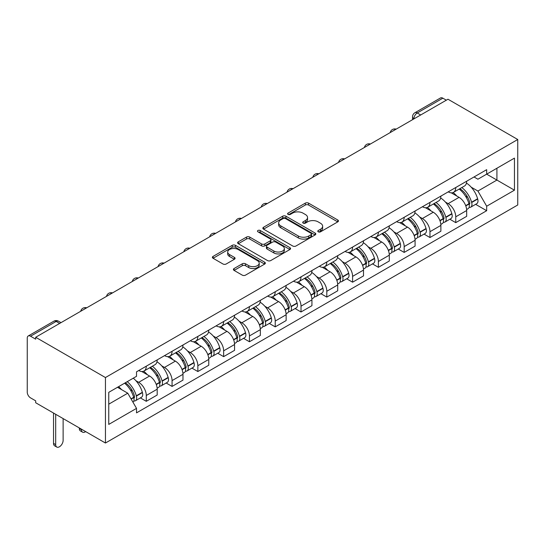 <?xml version="1.0" encoding="UTF-8"?>
<svg xmlns="http://www.w3.org/2000/svg" width="545" height="545" viewBox="0 0 545 545"><rect width="100%" height="100%" fill="white"/><g stroke="black" fill="none" stroke-linecap="round" stroke-linejoin="round"><path stroke-width="0.82" d="M318.26 231.829A1.608 0.927 0 0 0 320.528 231.829L337.771 221.876A2.296 1.322 0 0 0 338.445 220.936A2.296 1.322 0 0 0 337.771 220.003L308.559 203.135A2.296 1.322 0 0 0 305.316 203.135L288.073 213.088A1.608 0.927 0 0 0 287.603 213.749A1.608 0.927 0 0 0 288.073 214.403A1.608 0.927 0 0 0 290.349 214.403L292.576 213.115A7.344 4.237 0 0 1 302.966 213.115L305.398 214.519A7.344 4.237 0 0 1 307.55 217.516A7.344 4.237 0 0 1 305.398 220.514L303.163 221.801A1.608 0.927 0 0 0 302.693 222.462A1.608 0.927 0 0 0 303.163 223.116A1.608 0.927 0 0 0 305.438 223.116L307.666 221.829A7.344 4.237 0 0 1 318.055 221.829L320.487 223.232A7.344 4.237 0 0 1 322.64 226.23A7.344 4.237 0 0 1 320.487 229.227L318.26 230.515A1.608 0.927 0 0 0 317.79 231.175A1.608 0.927 0 0 0 318.26 231.829L318.26 230.515M234.078 268.528A2.296 1.322 0 0 0 233.41 269.468A2.296 1.322 0 0 0 234.078 270.402L242.273 275.136A2.296 1.322 0 0 0 245.516 275.136L264.666 264.08A2.296 1.322 0 0 0 265.34 263.146A2.296 1.322 0 0 0 264.666 262.206L235.46 245.345A2.296 1.322 0 0 0 232.211 245.345L213.068 256.395A2.296 1.322 0 0 0 212.393 257.335A2.296 1.322 0 0 0 213.068 258.269L222.966 263.984A2.296 1.322 0 0 0 226.209 263.984L234.404 259.257A2.296 1.322 0 0 0 235.079 258.316A2.296 1.322 0 0 0 234.404 257.383L229.493 254.549A6.138 3.543 0 0 1 227.694 252.042A6.138 3.543 0 0 1 231.489 248.765A6.138 3.543 0 0 1 238.179 249.535L257.404 260.639A6.138 3.543 0 0 1 259.202 263.146A6.138 3.543 0 0 1 255.414 266.416A6.138 3.543 0 0 1 248.724 265.647L245.516 263.8A2.296 1.322 0 0 0 242.273 263.8L234.078 268.528L234.078 270.402M105.444 377.549L35.684 337.266L447.983 99.224L517.75 139.506L105.444 377.549L105.444 443.024L517.75 204.981L517.75 139.506M292.74 245.999A2.296 1.322 0 0 0 295.983 245.999L315.133 234.943A2.296 1.322 0 0 0 315.807 234.009A2.296 1.322 0 0 0 315.133 233.069L285.927 216.208A2.296 1.322 0 0 0 282.678 216.208L263.528 227.258A2.296 1.322 0 0 0 262.86 228.198A2.296 1.322 0 0 0 263.528 229.132L292.74 245.999M258.575 232.177A1.608 0.927 0 0 1 260.203 232.402L260.203 230.494L289.899 247.641A2.296 1.322 0 0 1 290.574 248.575A2.296 1.322 0 0 1 289.899 249.515L270.749 260.565A2.296 1.322 0 0 1 267.506 260.565L238.301 243.704L238.301 241.83A2.296 1.322 0 0 0 237.627 242.763A2.296 1.322 0 0 0 238.301 243.704M238.301 241.83L246.49 237.095A2.296 1.322 0 0 1 249.739 237.095L261.586 243.935A2.296 1.322 0 0 0 264.829 243.935L270.266 240.801A2.296 1.322 0 0 0 270.94 239.861A2.296 1.322 0 0 0 270.266 238.928L257.935 231.802A1.608 0.927 0 0 1 257.465 231.148A1.608 0.927 0 0 1 258.453 230.29A1.608 0.927 0 0 1 260.203 230.494M35.684 337.266L35.684 339.174L30.554 336.217A4.673 2.698 -120 0 0 28.217 335.986A4.673 2.698 -120 0 0 27.25 338.125L27.25 392.148A4.673 2.698 -120 0 0 30.554 397.877L35.684 400.834L35.684 402.748L105.444 443.024M420.706 114.975L417.238 112.972A4.673 2.698 60 0 0 414.902 112.74L440.524 97.943A4.673 2.698 60 0 1 442.86 98.175L417.238 112.972A4.673 2.698 120 0 0 413.928 118.701L413.928 118.892M446.335 100.178L442.86 98.175M455.756 187.514A10.757 6.206 60 0 1 453.529 192.344L464.442 186.043A10.757 6.206 -120 0 0 466.663 181.213M445.401 202.059L448.154 203.646A10.757 6.206 60 0 1 455.756 216.815L466.67 210.52A10.757 6.206 -120 0 0 459.06 197.345L451.253 192.835M466.67 210.52L466.67 216.338L455.756 222.639L449.836 219.219M453.529 192.344A10.757 6.206 60 0 1 448.235 191.854M455.756 216.815L455.756 222.639M429.964 202.406A10.757 6.206 60 0 1 427.736 207.229L438.65 200.935A10.757 6.206 -120 0 0 440.878 196.105M424.051 234.112L429.964 237.531L440.878 231.23L440.878 225.405A10.757 6.206 -120 0 0 433.275 212.237L425.461 207.727M427.736 207.229A10.757 6.206 60 0 1 422.443 206.746M419.609 216.944L422.361 218.531A10.757 6.206 60 0 1 429.964 231.707L429.964 237.531M404.179 217.291A10.757 6.206 60 0 1 401.951 222.122L412.858 215.82A10.757 6.206 -120 0 0 415.086 210.997M398.259 249.004L404.179 252.417L415.086 246.115L415.086 240.297A10.757 6.206 -120 0 0 407.483 227.122L399.676 222.619M401.951 222.122A10.757 6.206 60 0 1 396.658 221.638M393.824 231.836L396.569 233.423A10.757 6.206 60 0 1 404.179 246.599L404.179 252.417M378.387 232.184A10.757 6.206 60 0 1 376.159 237.014L387.073 230.712A10.757 6.206 -120 0 0 389.3 225.882M372.467 263.889L378.387 267.309L389.3 261.007L389.3 255.183A10.757 6.206 -120 0 0 381.691 242.014L373.884 237.504M376.159 237.014A10.757 6.206 60 0 1 370.866 236.523M368.032 246.728L370.784 248.316A10.757 6.206 60 0 1 378.387 261.484L378.387 267.309M352.595 247.076A10.757 6.206 60 0 1 350.367 251.899L361.281 245.597A10.757 6.206 -120 0 0 363.508 240.774M346.681 278.781L352.595 282.194L363.508 275.899L363.508 270.075A10.757 6.206 -120 0 0 355.905 256.906L348.091 252.396M350.367 251.899A10.757 6.206 60 0 1 345.074 251.415M342.24 261.614L344.992 263.201A10.757 6.206 60 0 1 352.595 276.376L352.595 282.194M326.809 261.961A10.757 6.206 60 0 1 324.582 266.791L335.488 260.49A10.757 6.206 -120 0 0 337.716 255.659M320.889 293.673L326.809 297.086L337.716 290.785L337.716 284.967A10.757 6.206 -120 0 0 330.113 271.791L322.306 267.282M324.582 266.791A10.757 6.206 60 0 1 319.288 266.307M316.454 276.506L319.2 278.093A10.757 6.206 60 0 1 326.809 291.262L326.809 297.086M301.017 276.853A10.757 6.206 60 0 1 298.789 281.676L309.703 275.382A10.757 6.206 -120 0 0 311.931 270.552M295.104 308.559L301.017 311.978L311.931 305.677L311.931 299.852A10.757 6.206 -120 0 0 304.321 286.684L296.514 282.174M298.789 281.676A10.757 6.206 60 0 1 293.496 281.193M290.662 291.391L293.414 292.985A10.757 6.206 60 0 1 301.017 306.154L301.017 311.978M275.225 291.738A10.757 6.206 60 0 1 272.997 296.569L283.911 290.267A10.757 6.206 -120 0 0 286.139 285.444M269.312 323.451L275.225 326.864L286.139 320.569L286.139 314.744A10.757 6.206 -120 0 0 278.536 301.569L270.722 297.066M272.997 296.569A10.757 6.206 60 0 1 267.704 296.085M264.87 306.283L267.622 307.87A10.757 6.206 60 0 1 275.225 321.046L275.225 326.864M249.44 306.631A10.757 6.206 60 0 1 247.212 311.461L258.119 305.159A10.757 6.206 -120 0 0 260.347 300.329M243.52 338.336L249.44 341.756L260.347 335.454L260.347 329.636A10.757 6.206 -120 0 0 252.744 316.461L244.937 311.951M247.212 311.461A10.757 6.206 60 0 1 241.919 310.97M239.085 321.175L241.83 322.763A10.757 6.206 60 0 1 249.44 335.931L249.44 341.756M223.648 321.523A10.757 6.206 60 0 1 221.42 326.346L232.334 320.051A10.757 6.206 -120 0 0 234.561 315.221M217.734 353.228L223.648 356.641L234.561 350.346L234.561 344.522A10.757 6.206 -120 0 0 226.952 331.353L219.145 326.843M221.42 326.346A10.757 6.206 60 0 1 216.127 325.862M213.293 336.061L216.045 337.648A10.757 6.206 60 0 1 223.648 350.823L223.648 356.641M197.855 336.408A10.757 6.206 60 0 1 195.635 341.238L206.541 334.937A10.757 6.206 -120 0 0 208.769 330.113M191.942 368.12L197.855 371.533L208.769 365.232L208.769 359.414A10.757 6.206 -120 0 0 201.166 346.239L193.352 341.729M195.635 341.238A10.757 6.206 60 0 1 190.334 340.754M187.5 350.953L190.253 352.54A10.757 6.206 60 0 1 197.855 365.709L197.855 371.533M172.07 351.3A10.757 6.206 60 0 1 169.842 356.13L180.749 349.829A10.757 6.206 -120 0 0 182.977 344.999M166.15 383.006L172.07 386.425L182.977 380.124L182.977 374.299A10.757 6.206 -120 0 0 175.374 361.131L167.567 356.621M169.842 356.13A10.757 6.206 60 0 1 164.549 355.64M161.715 365.838L164.467 367.432A10.757 6.206 60 0 1 172.07 380.601L172.07 386.425M146.278 366.185A10.757 6.206 60 0 1 144.05 371.016L154.964 364.714A10.757 6.206 -120 0 0 157.192 359.891M140.365 397.898L146.278 401.311L157.192 395.016L157.192 389.191A10.757 6.206 -120 0 0 149.589 376.023L141.775 371.513M144.05 371.016A10.757 6.206 60 0 1 138.757 370.532M135.923 380.73L138.675 382.318A10.757 6.206 60 0 1 146.278 395.493L146.278 401.311M474.021 176.968L477.911 179.21L514.446 158.118L496.917 168.235L496.917 180.068L477.911 191.043L471.187 187.167M108.755 404.179L127.762 393.197L136.523 408.375L108.755 424.412L108.755 392.339L136.523 376.309L136.523 371.819L486.671 169.665L486.671 174.155L514.446 190.185L486.671 206.221L477.911 191.043M514.446 158.118L514.446 190.185M136.523 408.375L136.523 412.865L486.671 210.711L486.671 206.221M127.762 393.197L117.516 387.284M475.628 204.334L486.671 210.711M318.9 232.054L320.487 231.135A7.344 4.237 0 0 0 322.64 228.137L322.64 226.23M307.55 217.516L307.55 219.424A7.344 4.237 0 0 1 305.398 222.428L303.81 223.341M337.736 221.89L308.559 205.043A2.296 1.322 0 0 0 305.316 205.043L288.714 214.628M315.105 234.963L285.927 218.116A2.296 1.322 0 0 0 282.678 218.116L263.562 229.152M311.079 234.663A1.608 0.927 0 0 0 311.549 234.009A1.608 0.927 0 0 0 311.079 233.349L285.437 218.545A1.608 0.927 0 0 0 283.168 218.545L280.811 219.908A7.344 4.237 0 0 0 278.665 222.905A7.344 4.237 0 0 0 280.811 225.903L298.34 236.019A7.344 4.237 0 0 0 308.722 236.019L311.079 234.663L311.079 236.571A1.608 0.927 0 0 0 311.549 235.917L311.549 234.009M278.665 222.905L278.665 224.812A7.344 4.237 0 0 0 280.811 227.81L280.811 225.903M311.079 236.571L308.722 237.927A7.344 4.237 0 0 1 298.34 237.927L280.811 227.81M238.328 243.724L246.49 239.01L246.49 237.095M270.94 239.861L270.94 241.769A2.296 1.322 0 0 1 270.266 242.709L264.829 245.85A2.296 1.322 0 0 1 261.586 245.85L249.739 239.01A2.296 1.322 0 0 0 246.49 239.01M260.203 232.402L289.872 249.528M273.876 251.034A6.138 3.543 0 0 0 280.566 251.804A6.138 3.543 0 0 0 284.354 248.527A6.138 3.543 0 0 0 282.555 246.02L275.784 242.109A2.296 1.322 0 0 0 272.534 242.109L267.098 245.25A2.296 1.322 0 0 0 266.43 246.183A2.296 1.322 0 0 0 267.098 247.123L273.876 251.034L273.876 252.941A6.138 3.543 0 0 0 280.566 253.711A6.138 3.543 0 0 0 284.354 250.434L284.354 248.527M266.43 246.183L266.43 248.098A2.296 1.322 0 0 0 267.098 249.031L267.098 247.123M273.876 252.941L267.098 249.031M259.202 263.146L259.202 265.054A6.138 3.543 0 0 1 255.414 268.324A6.138 3.543 0 0 1 248.724 267.561L245.516 265.708A2.296 1.322 0 0 0 242.273 265.708L234.112 270.422M227.694 252.042L227.694 253.95A6.138 3.543 0 0 0 229.493 256.457L229.493 254.549M234.37 259.27L229.493 256.457M264.638 264.1L235.46 247.253A2.296 1.322 0 0 0 232.211 247.253L213.095 258.289M459.817 188.713A14.729 8.502 60 0 1 459.891 188.754A14.729 8.502 60 0 1 469.579 201.97L469.667 202.277A2.861 1.655 60 0 1 469.218 204.525A2.861 1.655 60 0 1 469.15 204.559M459.169 189.088A17.767 10.26 60 0 1 468.932 203.748L469.02 204.048A5.906 3.406 60 0 1 468.087 208.687L466.622 209.532M469.102 207.379A5.906 3.406 -120 0 0 470.737 207.161A5.906 3.406 -120 0 0 471.663 202.522L471.582 202.215A17.767 10.26 -120 0 0 461.813 187.555M466.445 183.1A17.767 10.26 60 0 1 477.611 198.734L477.699 199.041A5.906 3.406 60 0 1 476.766 203.673L470.737 207.161M453.113 192.548A17.767 10.26 60 0 1 456.819 196.05M465.457 196.077L467.726 197.385M434.024 203.605A14.729 8.502 60 0 1 434.099 203.646A14.729 8.502 60 0 1 443.794 216.862L443.875 217.169A2.861 1.655 60 0 1 443.426 219.417A2.861 1.655 60 0 1 443.357 219.451M433.377 203.973A17.767 10.26 60 0 1 443.146 218.634L443.235 218.94A5.906 3.406 60 0 1 442.302 223.573L440.83 224.424M443.31 222.271A5.906 3.406 -120 0 0 444.945 222.047A5.906 3.406 -120 0 0 445.878 217.414L445.79 217.108A17.767 10.26 -120 0 0 436.027 202.447M440.653 197.992A17.767 10.26 60 0 1 451.825 213.626L451.914 213.926A5.906 3.406 60 0 1 450.981 218.565L444.945 222.047M427.321 207.441A17.767 10.26 60 0 1 431.034 210.942M439.672 210.963L441.934 212.271M408.232 218.491A14.729 8.502 60 0 1 408.307 218.531A14.729 8.502 60 0 1 418.001 231.754L418.09 232.054A2.861 1.655 60 0 1 417.633 234.302A2.861 1.655 60 0 1 417.572 234.336M407.592 218.865A17.767 10.26 60 0 1 417.354 233.526L417.443 233.832A5.906 3.406 60 0 1 416.509 238.465L415.045 239.309M417.518 237.157A5.906 3.406 -120 0 0 419.153 236.939A5.906 3.406 -120 0 0 420.086 232.299L419.997 232A17.767 10.26 -120 0 0 410.235 217.339M414.861 212.884A17.767 10.26 60 0 1 426.033 228.512L426.122 228.818A5.906 3.406 60 0 1 425.189 233.451L419.153 236.939M401.529 222.326A17.767 10.26 60 0 1 405.242 225.828M413.88 225.855L416.148 227.163M382.447 233.383A14.729 8.502 60 0 1 382.522 233.423A14.729 8.502 60 0 1 392.209 246.64L392.298 246.946A2.861 1.655 60 0 1 391.848 249.194A2.861 1.655 60 0 1 391.78 249.228M381.8 233.751A17.767 10.26 60 0 1 391.569 248.411L391.651 248.718A5.906 3.406 60 0 1 390.717 253.357L389.253 254.202M391.732 252.049A5.906 3.406 -120 0 0 393.367 251.824A5.906 3.406 -120 0 0 394.301 247.192L394.212 246.885A17.767 10.26 -120 0 0 384.443 232.225M389.076 227.769A17.767 10.26 60 0 1 400.248 243.404L400.33 243.71A5.906 3.406 60 0 1 399.396 248.343L393.367 251.824M375.743 237.218A17.767 10.26 60 0 1 379.449 240.72M388.088 240.747L390.356 242.055M356.655 248.268A14.729 8.502 60 0 1 356.73 248.316A14.729 8.502 60 0 1 366.424 261.532L366.506 261.838A2.861 1.655 60 0 1 366.056 264.087A2.861 1.655 60 0 1 365.988 264.121M356.014 248.643A17.767 10.26 60 0 1 365.777 263.303L365.865 263.61A5.906 3.406 60 0 1 364.932 268.242L363.461 269.094M365.94 266.941A5.906 3.406 -120 0 0 367.575 266.716A5.906 3.406 -120 0 0 368.509 262.084L368.42 261.777A17.767 10.26 -120 0 0 358.658 247.117M363.283 242.661A17.767 10.26 60 0 1 374.456 258.296L374.544 258.596A5.906 3.406 60 0 1 373.611 263.235L367.575 266.716M349.951 252.11A17.767 10.26 60 0 1 353.664 255.612M362.302 255.632L364.564 256.94M330.863 263.16A14.729 8.502 60 0 1 330.938 263.201A14.729 8.502 60 0 1 340.632 276.417L340.72 276.724A2.861 1.655 60 0 1 340.264 278.972A2.861 1.655 60 0 1 340.203 279.006M330.222 263.535A17.767 10.26 60 0 1 339.985 278.195L340.073 278.495A5.906 3.406 60 0 1 339.14 283.134L337.675 283.979M340.148 281.826A5.906 3.406 -120 0 0 341.783 281.608A5.906 3.406 -120 0 0 342.716 276.969L342.635 276.669A17.767 10.26 -120 0 0 332.866 262.002M337.498 257.553A17.767 10.26 60 0 1 348.664 273.181L348.752 273.488A5.906 3.406 60 0 1 347.819 278.12L341.783 281.608M324.159 266.995A17.767 10.26 60 0 1 327.872 270.497M336.51 270.524L338.779 271.832M305.077 278.052A14.729 8.502 60 0 1 305.152 278.093A14.729 8.502 60 0 1 314.84 291.309L314.928 291.616A2.861 1.655 60 0 1 314.479 293.864A2.861 1.655 60 0 1 314.411 293.898M304.43 278.42A17.767 10.26 60 0 1 314.199 293.081L314.281 293.387A5.906 3.406 60 0 1 313.348 298.026L311.883 298.871M314.363 296.718A5.906 3.406 -120 0 0 315.998 296.494A5.906 3.406 -120 0 0 316.931 291.861L316.843 291.555A17.767 10.26 -120 0 0 307.08 276.894M311.706 272.439A17.767 10.26 60 0 1 322.878 288.073L322.96 288.38A5.906 3.406 60 0 1 322.027 293.012L315.998 296.494M298.374 281.888A17.767 10.26 60 0 1 302.08 285.389M310.718 285.416L312.987 286.718M279.285 292.938A14.729 8.502 60 0 1 279.36 292.985A14.729 8.502 60 0 1 289.054 306.201L289.136 306.501A2.861 1.655 60 0 1 288.687 308.756A2.861 1.655 60 0 1 288.625 308.79M278.645 293.312A17.767 10.26 60 0 1 288.407 307.973L288.496 308.279A5.906 3.406 60 0 1 287.562 312.912L286.091 313.763M288.571 311.604A5.906 3.406 -120 0 0 290.206 311.386A5.906 3.406 -120 0 0 291.139 306.753L291.05 306.447A17.767 10.26 -120 0 0 281.288 291.786M285.914 287.331A17.767 10.26 60 0 1 297.086 302.959L297.175 303.265A5.906 3.406 60 0 1 296.242 307.905L290.206 311.386M272.582 296.773A17.767 10.26 60 0 1 276.295 300.281M284.933 300.302L287.195 301.61M253.5 307.83A14.729 8.502 60 0 1 253.568 307.87A14.729 8.502 60 0 1 263.262 321.087L263.351 321.393A2.861 1.655 60 0 1 262.894 323.641A2.861 1.655 60 0 1 262.833 323.675M252.853 308.204A17.767 10.26 60 0 1 262.615 322.865L262.704 323.165A5.906 3.406 60 0 1 261.77 327.804L260.306 328.649M262.779 326.496A5.906 3.406 -120 0 0 264.414 326.278A5.906 3.406 -120 0 0 265.347 321.639L265.265 321.332A17.767 10.26 -120 0 0 255.496 306.672M260.128 302.216A17.767 10.26 60 0 1 271.294 317.851L271.383 318.157A5.906 3.406 60 0 1 270.449 322.79L264.414 326.278M246.79 311.665A17.767 10.26 60 0 1 250.502 315.167M259.141 315.194L261.409 316.502M227.708 322.722A14.729 8.502 60 0 1 227.783 322.763A14.729 8.502 60 0 1 237.47 335.979L237.559 336.285A2.861 1.655 60 0 1 237.109 338.534A2.861 1.655 60 0 1 237.041 338.568M227.061 323.09A17.767 10.26 60 0 1 236.83 337.75L236.911 338.057A5.906 3.406 60 0 1 235.985 342.689L234.514 343.541M236.993 341.388A5.906 3.406 -120 0 0 238.628 341.163A5.906 3.406 -120 0 0 239.562 336.531L239.473 336.224A17.767 10.26 -120 0 0 229.711 321.564M234.336 317.108A17.767 10.26 60 0 1 245.509 332.743L245.591 333.043A5.906 3.406 60 0 1 244.664 337.682L238.628 341.163M221.004 326.557A17.767 10.26 60 0 1 224.71 330.059M233.355 330.079L235.617 331.387M201.916 337.607A14.729 8.502 60 0 1 201.991 337.648A14.729 8.502 60 0 1 211.685 350.871L211.773 351.171A2.861 1.655 60 0 1 211.317 353.419A2.861 1.655 60 0 1 211.256 353.453M201.275 337.982A17.767 10.26 60 0 1 211.038 352.642L211.126 352.949A5.906 3.406 60 0 1 210.193 357.581L208.721 358.426M211.201 356.273A5.906 3.406 -120 0 0 212.836 356.055A5.906 3.406 -120 0 0 213.769 351.416L213.681 351.116A17.767 10.26 -120 0 0 203.919 336.456M208.544 332A17.767 10.26 60 0 1 219.717 347.628L219.805 347.935A5.906 3.406 60 0 1 218.872 352.567L212.836 356.055M195.212 341.442A17.767 10.26 60 0 1 198.925 344.944M207.563 344.971L209.825 346.279M176.13 352.499A14.729 8.502 60 0 1 176.205 352.54A14.729 8.502 60 0 1 185.893 365.756L185.981 366.063A2.861 1.655 60 0 1 185.525 368.311A2.861 1.655 60 0 1 185.464 368.345M175.483 352.867A17.767 10.26 60 0 1 185.246 367.528L185.334 367.834A5.906 3.406 60 0 1 184.401 372.473L182.936 373.318M185.409 371.165A5.906 3.406 -120 0 0 187.051 370.941A5.906 3.406 -120 0 0 187.977 366.308L187.896 366.002A17.767 10.26 -120 0 0 178.126 351.341M182.759 346.886A17.767 10.26 60 0 1 193.925 362.52L194.013 362.827A5.906 3.406 60 0 1 193.08 367.459L187.051 370.941M169.42 356.335A17.767 10.26 60 0 1 173.133 359.836M181.771 359.864L184.04 361.171M150.338 367.385A14.729 8.502 60 0 1 150.413 367.432A14.729 8.502 60 0 1 160.101 380.648L160.189 380.955A2.861 1.655 60 0 1 159.739 383.203A2.861 1.655 60 0 1 159.671 383.237M81.477 429.181L81.477 429.76A5.259 3.038 120 0 0 82.561 432.165A5.259 3.038 120 0 0 85.66 431.599M82.561 432.165L80.415 430.925A5.259 3.038 -60 0 1 79.325 428.513L79.325 427.941M149.691 367.759A17.767 10.26 60 0 1 159.46 382.42L159.549 382.726A5.906 3.406 60 0 1 158.615 387.359L157.144 388.21M159.624 386.058A5.906 3.406 -120 0 0 161.259 385.833A5.906 3.406 -120 0 0 162.192 381.2L162.103 380.894A17.767 10.26 -120 0 0 152.341 366.233M156.967 361.778A17.767 10.26 60 0 1 168.139 377.406L168.228 377.712A5.906 3.406 60 0 1 167.295 382.352L161.259 385.833M143.635 371.22A17.767 10.26 60 0 1 147.348 374.728M155.986 374.749L158.248 376.057M125.343 382.76A14.729 8.502 60 0 1 134.315 395.534L134.404 395.84A2.861 1.655 60 0 1 133.947 398.088A2.861 1.655 60 0 1 133.886 398.123M55.685 414.295L55.685 444.645A5.259 3.038 120 0 0 56.775 447.057A5.259 3.038 120 0 0 60.829 445.647A5.259 3.038 120 0 0 63.125 440.353L63.125 418.587M56.775 447.057L54.623 445.817A5.259 3.038 -60 0 1 53.533 443.405L53.533 413.056M124.594 383.196A17.767 10.26 60 0 1 133.668 397.312L133.757 397.612A5.906 3.406 60 0 1 132.946 402.176M133.832 400.943A5.906 3.406 -120 0 0 135.467 400.725A5.906 3.406 -120 0 0 136.4 396.086L136.311 395.779A17.767 10.26 -120 0 0 127.237 381.67M133.273 378.182A17.767 10.26 60 0 1 142.347 392.298L142.436 392.604A5.906 3.406 60 0 1 141.502 397.237L135.467 400.725M118.558 386.678A17.767 10.26 60 0 1 121.555 389.614M130.194 389.641L132.455 390.949M414.098 118.796L413.928 118.701A4.673 2.698 0 0 1 412.558 116.787L412.558 119.682M172.07 380.601L182.977 374.299M197.855 365.709L208.769 359.414M223.648 350.823L234.561 344.522M249.44 335.931L260.347 329.636M275.225 321.046L286.139 314.744M301.017 306.154L311.931 299.852M326.809 291.262L337.716 284.967M352.595 276.376L363.508 270.075M378.387 261.484L389.3 255.183M404.179 246.599L415.086 240.297M429.964 231.707L440.878 225.405M146.278 395.493L157.192 389.191M138.675 382.318L149.589 376.023M164.467 367.432L175.374 361.131M190.253 352.54L201.166 346.239M216.045 337.648L226.952 331.353M241.83 322.763L252.744 316.461M267.622 307.87L278.536 301.569M293.414 292.985L304.321 286.684M319.2 278.093L330.113 271.791M344.992 263.201L355.905 256.906M370.784 248.316L381.691 242.014M396.569 233.423L407.483 227.122M422.361 218.531L433.275 212.237M448.154 203.646L459.06 197.345M395.786 129.363A4.673 2.698 120 0 0 393.722 130.555M369.994 144.255A4.673 2.698 120 0 0 367.93 145.447M344.208 159.14A4.673 2.698 120 0 0 342.144 160.332M318.416 174.032A4.673 2.698 120 0 0 316.352 175.224M292.624 188.924A4.673 2.698 120 0 0 290.56 190.116M266.839 203.81A4.673 2.698 120 0 0 264.775 205.002M241.047 218.702A4.673 2.698 120 0 0 238.983 219.894M215.255 233.594A4.673 2.698 120 0 0 213.19 234.786M189.469 248.479A4.673 2.698 120 0 0 187.405 249.671M163.677 263.371A4.673 2.698 120 0 0 161.613 264.563M137.892 278.257A4.673 2.698 120 0 0 135.821 279.449M112.1 293.149A4.673 2.698 120 0 0 110.036 294.341M86.308 308.041A4.673 2.698 120 0 0 84.243 309.233M59.65 323.43L56.183 321.427L30.554 336.217M61.02 322.64L58.519 321.196A4.673 2.698 120 0 0 56.183 321.427A4.673 2.698 60 0 0 53.846 321.196L28.217 335.986M320.487 231.135L320.487 229.227M303.163 223.116L303.163 221.801M305.398 222.428L305.398 220.514M288.073 214.403L288.073 213.088M305.316 205.043L305.316 203.135M308.559 205.043L308.559 203.135M337.771 221.876L337.771 220.003M263.528 229.132L263.528 227.258M282.678 218.116L282.678 216.208M285.927 218.116L285.927 216.208M315.133 234.943L315.133 233.069M298.34 237.927L298.34 236.019M308.722 237.927L308.722 236.019M249.739 239.01L249.739 237.095M261.586 245.85L261.586 243.935M264.829 245.85L264.829 243.935M270.266 242.709L270.266 240.801M289.899 249.515L289.899 247.641M242.273 265.708L242.273 263.8M245.516 265.708L245.516 263.8M248.724 267.561L248.724 265.647M234.404 259.257L234.404 257.383M213.068 258.269L213.068 256.395M232.211 247.253L232.211 245.345M235.46 247.253L235.46 245.345M264.666 264.08L264.666 262.206M465.791 205.915L469.02 204.048M471.663 202.522L477.699 199.041M471.582 202.215L477.611 198.734M468.932 203.721L469.81 203.217M465.682 205.622L468.932 203.748M439.999 220.807L443.235 218.94M445.878 217.414L451.914 213.926M445.79 217.108L451.825 213.626M443.14 218.613L444.018 218.102M439.89 220.514L443.146 218.634M414.207 235.699L417.443 233.832M420.086 232.299L426.122 228.818M419.997 232L426.033 228.512M417.347 233.505L418.226 232.994M414.105 235.406L417.354 233.526M388.421 250.584L391.651 248.718M394.301 247.192L400.33 243.71M394.212 246.885L400.248 243.404M391.562 248.391L392.441 247.886M388.312 250.291L391.569 248.411M362.629 265.476L365.865 263.61M368.509 262.084L374.544 258.596M368.42 261.777L374.456 258.296M365.77 263.283L366.649 262.772M362.52 265.183L365.777 263.303M336.844 280.362L340.073 278.495M342.716 276.969L348.752 273.488M342.635 276.669L348.664 273.181M339.978 278.168L340.857 277.664M336.735 280.069L339.985 278.195M311.052 295.254L314.281 293.387M316.931 291.861L322.96 288.38M316.843 291.555L322.878 288.073M310.943 294.961L315.071 292.556M285.26 310.146L288.496 308.279M291.139 306.753L297.175 303.265M291.05 306.447L297.086 302.959M285.151 309.853L289.279 307.441M259.474 325.031L262.704 323.165M265.347 321.639L271.383 318.157M265.265 321.332L271.294 317.851M262.608 322.838L263.487 322.333M259.366 324.738L262.615 322.865M233.682 339.923L236.911 338.057M239.562 336.531L245.591 333.043M239.473 336.224L245.509 332.743M236.823 337.73L237.702 337.219M233.573 339.63L236.83 337.75M207.89 354.815L211.126 352.949M213.769 351.416L219.805 347.935M213.681 351.116L219.717 347.628M211.031 352.622L211.91 352.111M207.781 354.522L211.038 352.642M182.105 369.701L185.334 367.834M187.977 366.308L194.013 362.827M187.896 366.002L193.925 362.52M185.239 367.507L186.124 367.003M181.996 369.408L185.246 367.528M79.325 428.513L81.477 429.76M156.313 384.593L159.549 382.726M162.192 381.2L168.228 377.712M162.103 380.894L168.139 377.406M159.453 382.399L160.332 381.888M156.204 384.3L159.46 382.42M53.533 443.405L55.685 444.645M131.175 399.104L133.757 397.612M136.4 396.086L142.436 392.604M136.311 395.779L142.347 392.298M133.661 397.285L134.54 396.78M131.018 398.838L133.668 397.312M396.181 129.138A4.673 4.673 0 0 0 390.186 132.599M370.396 144.023A4.673 4.673 0 0 0 364.394 147.491M344.603 158.915A4.673 4.673 0 0 0 338.602 162.376M318.811 173.8A4.673 4.673 0 0 0 312.816 177.268M293.026 188.693A4.673 4.673 0 0 0 287.024 192.16M267.234 203.585A4.673 4.673 0 0 0 261.232 207.046M241.442 218.47A4.673 4.673 0 0 0 235.447 221.938M215.657 233.362A4.673 4.673 0 0 0 209.655 236.823M189.864 248.254A4.673 4.673 0 0 0 183.863 251.715M164.072 263.14A4.673 4.673 0 0 0 158.077 266.607M138.287 278.032A4.673 4.673 0 0 0 132.285 281.493M112.495 292.917A4.673 4.673 0 0 0 106.493 296.385M86.703 307.809A4.673 4.673 0 0 0 80.708 311.27M58.519 321.196A4.673 4.673 0 0 0 53.846 321.196M414.902 112.74A4.673 4.673 0 0 0 412.558 116.787"/></g></svg>
